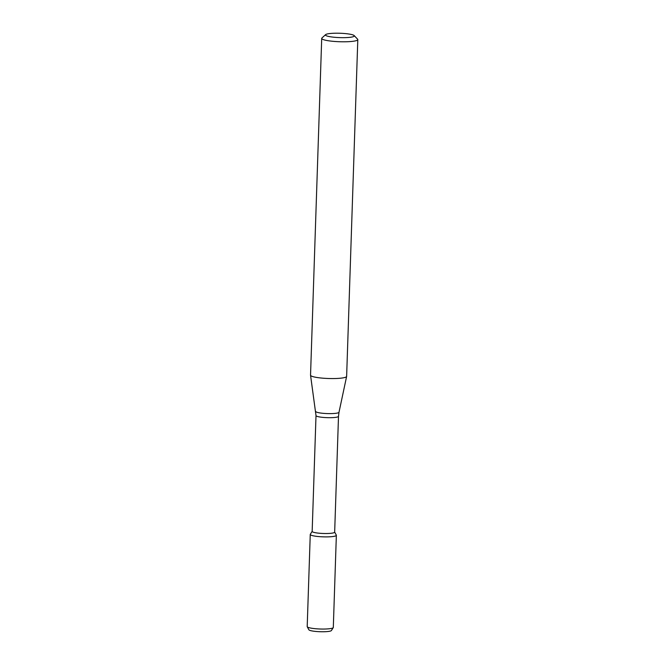 <?xml version="1.0" encoding="UTF-8"?>
<svg xmlns="http://www.w3.org/2000/svg" width="665" height="665" viewBox="0 0 665 665"><rect width="100%" height="100%" fill="white"/><g stroke="black" fill="none" stroke-linecap="round" stroke-linejoin="round"><path stroke-width="1" d="M334.661 532.083L336.315 535.125A13.059 1.978 -178.1 0 1 328.094 536.863A13.059 1.978 -178.1 0 1 313.049 535.766A13.059 1.978 -178.1 0 1 310.314 534.269L312.168 531.335M316.008 415.583A11.255 1.704 -178.1 0 0 318.419 416.722A11.255 1.704 -178.1 0 0 330.904 417.687A11.255 1.704 -178.1 0 0 338.502 416.332L334.661 532.158A11.255 1.704 -178.1 0 1 327.064 533.513A11.255 1.704 -178.1 0 1 314.57 532.549A11.255 1.704 -178.1 0 1 312.159 531.41L316.008 415.583L310.547 375.251A18.055 2.735 -178.1 0 1 310.538 375.176L321.71 38.404A18.055 2.735 -178.1 0 1 321.935 37.988L325.617 34.63A14.447 2.186 -178.1 0 1 339.948 33.25A14.447 2.186 -178.1 0 1 354.154 35.569A14.447 2.186 -178.1 0 1 345.601 37.622A14.447 2.186 -178.1 0 1 328.535 36.417A14.447 2.186 -178.1 0 1 325.617 34.63M354.154 35.569L357.604 39.177A18.055 2.735 -178.1 0 1 357.803 39.601L346.631 376.373A18.055 2.735 -178.1 0 1 346.623 376.448A18.055 2.735 -178.1 0 1 334.221 378.551A18.055 2.735 -178.1 0 1 314.404 377.005A18.055 2.735 -178.1 0 1 310.547 375.251M357.803 39.601A18.055 2.735 -178.1 0 1 345.617 41.779A18.055 2.735 -178.1 0 1 325.576 40.233A18.055 2.735 -178.1 0 1 321.71 38.404M333.248 627.635L331.419 630.528A11.322 1.712 -178.1 0 1 323.356 631.75A11.322 1.712 -178.1 0 1 311.262 630.777A11.322 1.712 -178.1 0 1 308.876 629.78L307.247 626.771A13.059 1.978 -178.1 0 1 307.197 626.596L310.256 534.436A13.059 1.978 -178.1 0 0 313.049 535.766A13.059 1.978 -178.1 0 0 327.546 536.879A13.059 1.978 -178.1 0 0 336.357 535.308L333.306 627.461A13.059 1.978 -178.1 0 1 333.248 627.635A13.059 1.978 -178.1 0 1 323.938 629.048A13.059 1.978 -178.1 0 1 309.998 627.918A13.059 1.978 -178.1 0 1 307.247 626.771M338.502 416.332L339 412.258A11.621 1.754 -178.1 0 1 331.012 413.613A11.621 1.754 -178.1 0 1 318.261 412.616A11.621 1.754 -178.1 0 1 315.775 411.494M339 412.258L346.623 376.448"/></g></svg>
